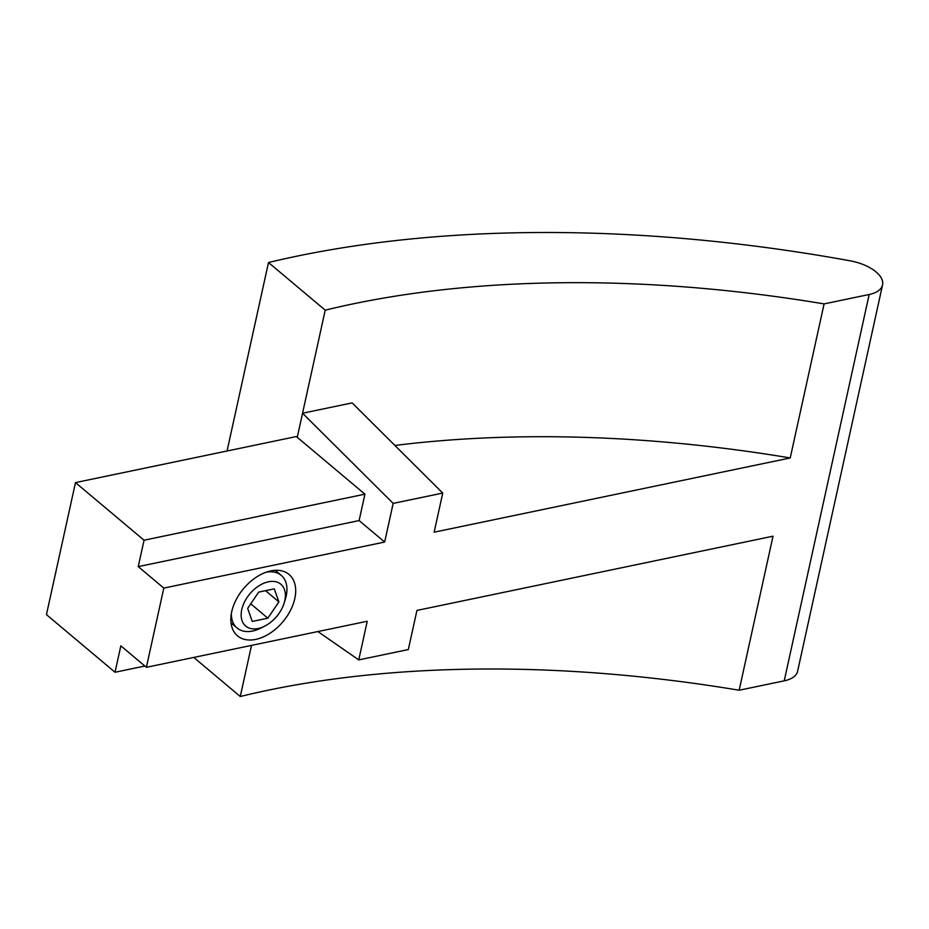 <?xml version="1.0" encoding="UTF-8"?>
<svg xmlns="http://www.w3.org/2000/svg" width="929" height="929" viewBox="0 0 929 929"><rect width="100%" height="100%" fill="white"/><g stroke="black" fill="none" stroke-linecap="round" stroke-linejoin="round"><path stroke-width="1.39" d="M231.716 611.723A40.075 25.722 -50 0 1 256.543 577.037A40.075 25.722 -50 0 1 289.047 574.459A40.075 25.722 -50 0 1 282.962 621.687A40.075 25.722 -50 0 1 237.487 635.831A40.075 25.722 -50 0 1 231.716 611.723M146.387 667.312L120.84 645.841L115.033 672.248L46.45 614.638L75.481 482.604L144.053 540.213L138.247 566.62L163.806 588.092L146.387 667.312L367.245 621.257L358.757 659.892L408.33 649.557L416.935 610.434L773.021 536.196L739.159 690.235L784.227 680.841A34.35 16.652 12.4 0 0 797.605 671.272L882.55 284.936A34.35 16.652 12.4 0 0 850.023 260.782A897.983 435.353 12.4 0 0 268.493 262.524L325.22 310.17L302.552 413.231L352.137 402.896L442.738 493.067L434.145 532.189L790.231 457.951A801.483 388.566 -167.6 0 0 394.906 445.455M144.866 666.035L115.033 672.248M297.257 437.327L364.923 494.17L359.117 520.577L384.664 542.037L393.164 503.402L302.552 413.231L297.257 437.327L296.351 436.549L75.481 482.604M364.923 494.17L144.053 540.213M359.117 520.577L138.247 566.62M384.664 542.037L163.806 588.092M317.881 631.546L358.757 659.892M268.493 262.524L227.059 450.995M193.766 657.43L240.274 696.506A801.483 388.566 -167.6 0 1 739.159 690.235M251.515 645.388L240.274 696.506M393.164 503.402L442.738 493.067M325.22 310.17A801.483 388.566 -167.6 0 1 824.093 303.899L869.172 294.505A34.35 16.652 12.4 0 0 882.55 284.936M824.093 303.899L790.231 457.951M284.135 603.13A27.324 17.535 -50 0 1 264.881 626.041A27.324 17.535 -50 0 1 241.157 614.278A27.324 17.535 -50 0 1 266.182 582.378A27.324 17.535 -50 0 1 284.785 600.657A27.324 17.535 -50 0 1 284.135 603.13L285.366 599.147A34.35 22.041 130 0 0 286.19 596.035A34.35 22.041 130 0 0 281.243 575.376A34.35 22.041 130 0 0 266.135 572.229M231.344 613.639A34.35 22.041 130 0 0 237.046 627.981A34.35 22.041 130 0 0 261.165 627.946L264.881 626.041M258.692 592.098L274.299 588.847L278.886 601.887L267.854 618.191L252.235 621.443L247.66 608.402L258.692 592.098M250.749 603.827L267.854 618.191M265.531 590.67L278.886 601.887M869.172 294.505L784.227 680.841M231.031 622.918L237.046 627.981M275.228 570.325L281.243 575.376"/></g></svg>
